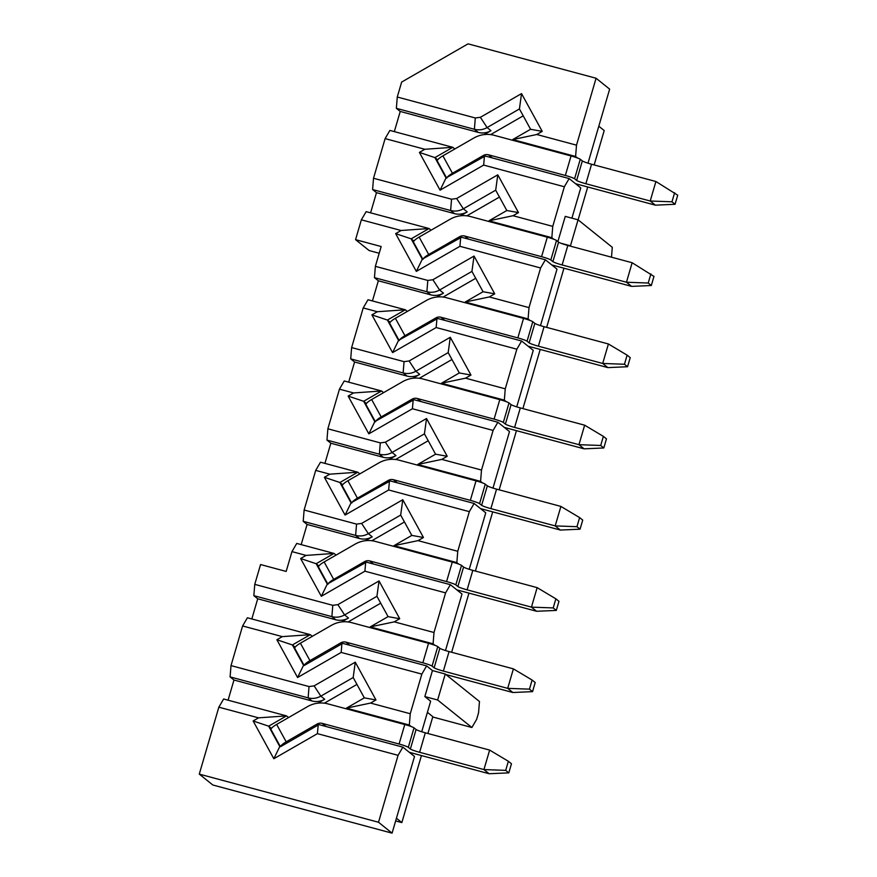 <?xml version="1.0" encoding="UTF-8"?>
<svg xmlns="http://www.w3.org/2000/svg" width="877" height="877" viewBox="0 0 877 877"><rect width="100%" height="100%" fill="white"/><g stroke="black" fill="none" stroke-linecap="round" stroke-linejoin="round"><path stroke-width="1.32" d="M392.074 833.15L378.513 822.253L199.276 774.106L212.837 785.003L392.074 833.15L414.503 756.478L402.872 747.138L398.081 755.327L378.513 822.253M395.648 820.927L401.841 822.593L396.437 818.241M366.422 403.508L363.659 401.282L374.797 421.618L368.833 433.841L412.409 408.759L493.093 430.432L497.884 422.243L509.504 431.572L492.984 488.083M504.297 427.395L584.115 448.838L578.952 444.683L514.613 427.406A8.156 0.778 16.3 0 1 505.382 424.095L503.321 422.44A8.156 0.778 -163.7 0 0 494.091 419.129L417.178 398.465A6.797 6.599 -51.2 0 0 412.091 399.156L413.264 400.087L414.251 399.769L497.884 422.243M353.563 392.951L348.136 396.075L363.659 401.282L381.539 390.989L353.563 392.951L339.454 389.158L344.244 380.969L381.539 390.989L383.589 392.633M506.226 401.655L504.341 400.142L505.251 388.84L465.544 378.173L470.971 375.049L459.329 372.955L448.18 352.62L415.841 371.245C411.784 373.503 407.542 374.073 403.135 372.955L350.712 358.879L354.582 361.993L407.005 376.069L403.135 372.955L404.045 361.653L351.622 347.577L350.712 358.879M412.914 378.272L419.71 374.358A17.003 16.488 128.8 0 1 407.005 376.069M354.582 361.993L348.684 382.164M504.341 400.142L441.449 383.249L442.775 384.323M465.544 378.173L441.449 383.249L459.329 372.955M419.71 374.358L415.841 371.245L409.131 360.973L404.045 361.653M413.166 400.109L412.409 408.759M348.136 396.075L368.833 433.841M413.21 400.109L375.213 421.377M447.215 456.27L435.573 454.187L424.435 433.852L392.085 452.466C388.029 454.724 383.797 455.295 379.379 454.187L326.957 440.101L330.826 443.214L383.26 457.301L379.379 454.187L380.289 442.885L385.376 442.194L426.529 418.504L447.215 456.27L441.789 459.395L481.506 470.061L480.585 481.374L482.471 482.876M385.376 442.194L392.085 452.466L395.965 455.58L389.158 459.493M359.833 473.865L357.783 472.21L339.903 482.503L342.677 484.729M329.818 474.172L315.709 470.39L320.5 462.201L357.783 472.21L329.818 474.172L324.391 477.296L339.903 482.503L351.041 502.839L345.078 515.073L388.654 489.98L469.338 511.653L474.128 503.464L485.748 512.804L469.228 569.305M493.093 430.432L481.506 470.061M339.454 389.158L327.866 428.798L380.289 442.885M480.552 508.616L560.37 530.059L555.196 525.904L490.868 508.627A8.156 0.778 16.3 0 1 481.637 505.316L479.566 503.661A8.156 0.778 -163.7 0 0 470.335 500.35L393.422 479.697A6.797 6.599 -51.2 0 0 388.347 480.377L389.509 481.32L390.495 481.002L474.128 503.464M395.965 455.58A17.003 16.488 128.8 0 1 383.26 457.301M330.826 443.214L324.928 463.385M480.585 481.374L417.693 464.47L419.02 465.544M441.789 459.395L417.693 464.47L435.573 454.187M327.866 428.798L326.957 440.101M424.435 433.852L426.529 418.504M389.41 481.341L388.654 489.98M324.391 477.296L345.078 515.073M389.454 481.341L351.458 502.598M423.459 537.502L411.817 535.409L400.679 515.073L368.34 533.687C364.273 535.946 360.041 536.527 355.623 535.409L303.201 521.322L307.082 524.435L359.504 538.522L355.623 535.409L356.544 524.106L361.62 523.416L402.773 499.726L423.459 537.502L418.033 540.627L457.75 551.293L456.84 562.596L458.715 564.108M361.62 523.416L368.34 533.687L372.21 536.801L365.413 540.714M336.088 555.086L334.027 553.431L316.158 563.725L318.921 565.95M306.062 555.404L291.953 551.611L296.744 543.422L334.027 553.431L306.062 555.404L300.636 558.528L316.158 563.725L327.296 584.06L321.322 596.294L364.909 571.201L445.593 592.874L450.372 584.685L462.004 594.025L445.483 650.537M469.338 511.653L457.75 551.293M315.709 470.39L304.122 510.019L356.544 524.106M456.796 589.848L536.614 611.28L531.451 607.136L467.112 589.848A8.156 0.778 16.3 0 1 457.882 586.549L455.821 584.882A8.156 0.778 -163.7 0 0 446.579 581.572L369.677 560.918A6.797 6.599 -51.2 0 0 364.591 561.609L365.753 562.541L366.75 562.223L450.372 584.685M372.21 536.801A17.003 16.488 128.8 0 1 359.504 538.522M307.082 524.435L301.184 544.617M456.84 562.596L393.937 545.702L395.275 546.766M418.033 540.627L393.937 545.702L411.817 535.409M304.122 510.019L303.201 521.322M400.679 515.073L402.773 499.726M365.665 562.563L364.909 571.201M300.636 558.528L321.322 596.294M365.709 562.563L327.702 583.83M399.715 618.723L388.072 616.63L376.935 596.294L344.584 614.92C340.528 617.178 336.286 617.748 331.879 616.63L253.848 595.669L257.717 598.783L335.748 619.743L331.879 616.63L332.789 605.327L337.875 604.648L379.028 580.958L399.715 618.723L394.288 621.848L433.994 632.514L433.085 643.817L434.97 645.329M337.875 604.648L344.584 614.92L348.465 618.033L341.657 621.946M312.333 636.307L310.283 634.663L292.403 644.957L295.165 647.171M282.306 636.625L242.6 625.959L247.391 617.77L310.283 634.663L282.306 636.625L276.88 639.75L292.403 644.957L303.541 665.292L297.577 677.515L341.153 652.433L421.837 674.106L426.628 665.906L342.995 643.444L342.008 643.773L340.835 642.83L309.943 660.622A8.156 1.842 151.3 0 0 304.286 665.468L303.957 665.051M445.593 592.874L433.994 632.514M291.953 551.611L286.165 571.431L260.557 564.547L254.758 584.367L332.789 605.327M348.465 618.033A17.003 16.488 128.8 0 1 335.748 619.743M257.717 598.783L251.82 618.954M433.085 643.817L370.193 626.923L371.519 627.998M394.288 621.848L370.193 626.923L388.072 616.63M254.758 584.367L253.848 595.669M376.935 596.294L379.028 580.958M341.909 643.784L341.153 652.433M276.88 639.75L297.577 677.515M341.953 643.784L304.286 665.468M375.959 699.945L364.317 697.862L353.179 677.515L320.829 696.141C316.772 698.399 312.541 698.969 308.123 697.862L230.092 676.901L233.973 680.015L312.004 700.975L308.123 697.862L309.033 686.559L314.119 685.869L355.273 662.179L375.959 699.945L370.532 703.069L410.25 713.735L421.837 674.106M314.119 685.869L320.829 696.141L324.709 699.254L317.912 703.168M288.588 717.539L286.527 715.884L268.647 726.178L271.421 728.403M253.135 720.971L268.647 726.178L279.785 746.513L273.821 758.737L253.135 720.971L258.562 717.846L218.844 707.18L199.276 774.106M398.081 755.327L317.408 733.654L273.821 758.737M242.6 625.959L231.013 665.599L309.033 686.559M409.296 752.291L489.114 773.733L483.94 769.578L419.612 752.302A8.156 0.778 16.3 0 1 410.381 748.991L408.309 747.336A8.156 0.778 -163.7 0 0 399.079 744.025L322.177 723.372A6.797 6.599 -51.2 0 0 317.09 724.051L318.252 724.994L319.239 724.676L402.872 747.138M218.844 707.18L223.635 698.991L286.527 715.884L258.562 717.846M233.973 680.015L228.075 700.186M324.709 699.254A17.003 16.488 128.8 0 1 312.004 700.975M411.214 726.551L409.329 725.038L346.437 708.145L347.774 709.219M409.329 725.038L410.25 713.735M370.532 703.069L346.437 708.145L364.317 697.862M231.013 665.599L230.092 676.901M353.179 677.515L355.273 662.179M317.09 724.051L286.187 741.843A8.156 1.842 151.3 0 0 280.53 746.7L318.198 725.005L317.408 733.654M401.841 822.593L421.442 755.557M427.899 733.501L432.821 716.673L427.406 712.332M432.723 716.991L471.87 727.504L437.645 700.01L424.841 696.568L430.651 701.238L421.727 731.758M424.841 696.568L432.438 670.576L426.628 665.906M471.87 727.504L476.66 719.315L478.557 712.815L479.467 701.512L445.242 674.018L437.645 700.01M445.242 674.018L432.438 670.576M412.091 399.156L381.188 416.948A8.156 1.842 151.3 0 0 375.531 421.793M381.188 416.948L371.64 399.517A8.156 1.842 151.3 0 0 366.038 404.681L375.257 421.508M371.64 399.517L402.543 381.725A27.209 26.387 -51.2 0 1 422.878 378.974L499.791 399.638A8.156 0.778 16.3 0 1 509.022 402.938L511.083 404.604A8.156 0.778 -163.7 0 0 520.313 407.915L584.652 425.192L603.365 436.373L606.467 438.862L603.814 447.961L600.712 445.472L578.952 444.683L584.652 425.192M419.349 378.283L451.962 359.515M584.115 448.838L603.814 447.961M600.712 445.472L603.365 436.373M388.347 480.377L357.443 498.169A8.156 1.842 151.3 0 0 351.787 503.025M470.335 500.35L476.036 480.859L399.123 460.195A27.209 26.387 -51.2 0 0 378.798 462.946L347.895 480.739A8.156 1.842 151.3 0 0 342.282 485.902L351.502 502.729M395.604 459.504L428.206 440.736M476.036 480.859A8.156 0.778 16.3 0 1 485.266 484.17L487.338 485.825A8.156 0.778 -163.7 0 0 496.568 489.136L560.896 506.413L579.62 517.605L582.723 520.094L580.059 529.193L576.956 526.693L555.196 525.904L560.896 506.413M560.37 530.059L580.059 529.193M576.956 526.693L579.62 517.605M364.591 561.609L333.688 579.39A8.156 1.842 151.3 0 0 328.031 584.246M446.579 581.572L452.28 562.08L375.378 541.427A27.209 26.387 -51.2 0 0 355.042 544.178L324.139 561.96A8.156 1.842 151.3 0 0 318.537 567.123L327.757 583.961M371.848 540.736L404.461 521.968M452.28 562.08A8.156 0.778 16.3 0 1 461.521 565.391L463.582 567.046A8.156 0.778 -163.7 0 0 472.813 570.357L537.152 587.634L555.865 598.827L558.967 601.315L556.303 610.414L553.201 607.925L531.451 607.136L537.152 587.634M536.614 611.28L556.303 610.414M553.201 607.925L555.865 598.827M445.845 674.512L512.859 692.512L507.695 688.357L443.367 671.08A8.156 0.778 16.3 0 1 434.126 667.77L432.065 666.103A8.156 0.778 -163.7 0 0 422.835 662.804L345.922 642.139A6.797 6.599 -51.2 0 0 340.835 642.83M422.835 662.804L428.535 643.301L351.622 622.648A27.209 26.387 -51.2 0 0 331.287 625.4L300.394 643.181A8.156 1.842 151.3 0 0 294.782 648.355L304.001 665.183M348.103 621.957L380.706 603.19M428.535 643.301A8.156 0.778 16.3 0 1 437.766 646.612L439.826 648.278A8.156 0.778 -163.7 0 0 449.068 651.578L513.396 668.866L532.109 680.048L535.211 682.536L532.558 691.635L529.456 689.147L507.695 688.357L513.396 668.866M512.859 692.512L532.558 691.635M529.456 689.147L532.109 680.048M399.079 744.025L404.779 724.534L327.877 703.869A27.209 26.387 -51.2 0 0 307.542 706.621L276.639 724.413A8.156 1.842 151.3 0 0 271.026 729.576L280.245 746.404M356.95 684.411L324.347 703.179M404.779 724.534A8.156 0.778 16.3 0 1 414.01 727.844L416.082 729.5A8.156 0.778 -163.7 0 0 425.312 732.81L489.64 750.087L508.364 761.28L511.466 763.768L508.803 772.867L505.7 770.368L483.94 769.578L489.64 750.087M489.114 773.733L508.803 772.867M505.7 770.368L508.364 761.28M351.622 347.577L363.21 307.937L368 299.748L405.284 309.767L377.318 311.73L363.21 307.937M372.44 300.943L378.338 280.772L374.457 277.658L375.367 266.345L381.166 246.536L355.558 239.651L369.129 250.548L379.204 253.256M451.644 652.28L468.954 593.104M475.4 571.048L492.699 511.883M499.156 489.826L516.454 430.662M522.9 408.605L540.199 349.43M546.656 327.384L563.955 268.209M505.251 388.84L516.849 349.199L436.165 327.538L392.578 352.62L371.892 314.854L377.318 311.73M409.131 360.973L450.274 337.283L470.971 375.049M436.165 327.538L436.921 318.91L398.958 340.155M398.596 340.298L392.578 352.62M355.558 239.651L361.357 219.831L366.147 211.642L429.039 228.535L431.089 230.191M370.587 212.837L376.485 192.666L372.604 189.553L373.514 178.25L385.113 138.61L389.892 130.421L452.795 147.314L454.845 148.958M394.332 131.616L400.23 111.445L396.36 108.331L397.27 97.018L401.644 82.076L468.055 43.85L596.075 78.239L609.647 89.136L587.985 163.188M448.18 352.62L450.274 337.283M516.728 406.862L533.26 350.351L521.629 341.01L516.849 349.199M521.629 341.01L437.996 318.548L437.02 318.877M398.553 340.397L387.404 320.05L371.892 314.854M390.177 322.276L387.404 320.05L405.284 309.767L407.345 311.412M436.669 297.04L443.466 293.126A17.003 16.488 128.8 0 1 430.76 294.847L378.338 280.772M430.76 294.847L426.88 291.734L427.801 280.432L432.876 279.741L474.029 256.062L494.716 293.828L483.074 291.734L471.936 271.399L439.596 290.013C435.529 292.271 431.298 292.852 426.88 291.734L374.457 277.658M427.801 280.432L375.367 266.345M494.716 293.828L489.289 296.952L529.006 307.619L540.594 267.978L459.91 246.305L416.334 271.399L395.648 233.622L401.074 230.498L361.357 219.831M401.074 230.498L429.039 228.535L411.16 238.829L413.933 241.054M460.414 215.819L467.222 211.905A17.003 16.488 128.8 0 1 454.505 213.626L376.485 192.666M454.505 213.626L450.635 210.513L451.545 199.211L456.632 198.52L497.785 174.83L518.471 212.596L506.829 210.513L495.691 190.177L463.341 208.792C459.285 211.05 455.042 211.62 450.635 210.513L372.604 189.553M451.545 199.211L373.514 178.25M518.471 212.596L513.045 215.72L552.751 226.387L564.349 186.757L483.665 165.084L440.079 190.166L419.392 152.401L424.819 149.276L385.113 138.61M424.819 149.276L452.795 147.314L434.915 157.608L437.678 159.833M484.17 134.598L490.967 130.684A17.003 16.488 128.8 0 1 478.261 132.394L400.23 111.445M478.261 132.394L474.391 129.281L475.301 117.978L480.388 117.299L521.53 93.609L542.227 131.375L530.585 129.281L519.436 108.945L487.097 127.571C483.03 129.829 478.798 130.399 474.391 129.281L396.36 108.331M475.301 117.978L397.27 97.018M542.227 131.375L536.79 134.499L576.507 145.165L596.075 78.239M576.507 145.165L575.597 156.468L577.483 157.981M575.597 156.468L512.705 139.575L514.032 140.649M578.096 219.842L587.711 186.987M594.157 164.931L604.209 130.552L598.805 126.211M557.882 241.581L565.259 216.378L578.064 219.809L612.289 247.314L611.488 257.191M578.064 219.809L570.456 245.801L571.146 246.349M395.648 233.622L411.16 238.829L422.297 259.164L416.334 271.399M419.392 152.401L434.915 157.608L446.053 177.943L440.079 190.166M528.053 346.174L607.871 367.606L602.707 363.462L538.368 346.174A8.156 0.778 16.3 0 1 529.138 342.874L527.066 341.208A8.156 0.778 -163.7 0 0 517.836 337.897L440.934 317.244A6.797 6.599 -51.2 0 0 435.847 317.934L404.944 335.716A8.156 1.842 151.3 0 0 399.287 340.572M404.944 335.716L395.395 318.285A8.156 1.842 151.3 0 0 389.794 323.449L399.002 340.287M443.466 293.126L439.596 290.013L432.876 279.741M471.936 271.399L474.029 256.062M483.074 291.734L465.194 302.028L489.289 296.952M466.531 303.091L465.194 302.028L528.097 318.921L529.006 307.619M528.097 318.921L529.971 320.434M540.484 325.63L557.005 269.129L545.384 259.789L540.594 267.978M545.384 259.789L461.751 237.327L460.776 237.645L459.603 236.702L428.7 254.494L419.151 237.064L450.054 219.272A27.209 26.387 -51.2 0 1 470.379 216.52L547.292 237.185A8.156 0.778 16.3 0 1 556.522 240.495L558.594 242.151A8.156 0.778 -163.7 0 0 567.825 245.461L632.153 262.738L653.968 276.419L651.315 285.518L648.213 283.03L626.452 282.23L562.124 264.953A8.156 0.778 16.3 0 1 552.894 261.642L550.822 259.987A8.156 0.778 -163.7 0 0 541.591 256.676L547.292 237.185M460.666 237.667L459.91 246.305M460.71 237.667L422.714 258.934M467.222 211.905L463.341 208.792L456.632 198.52M495.691 190.177L497.785 174.83M506.829 210.513L488.949 220.807L513.045 215.72M490.276 221.87L488.949 220.807L551.841 237.7L552.751 226.387M551.841 237.7L553.727 239.213M571.914 218.165L580.76 187.897L569.14 178.568L564.349 186.757M569.14 178.568L485.507 156.106L484.521 156.424L483.348 155.481L452.444 173.273L442.896 155.843L473.799 138.051A27.209 26.387 128.8 0 1 494.135 135.299L571.048 155.963A8.156 0.778 16.3 0 1 580.278 159.263L582.339 160.93A8.156 0.778 -163.7 0 0 591.569 164.24L655.908 181.517L677.724 195.198L675.06 204.286L671.968 201.798L650.208 201.008L585.869 183.731A8.156 0.778 16.3 0 1 576.638 180.421L574.578 178.765A8.156 0.778 -163.7 0 0 565.347 175.455L571.048 155.963M484.422 156.435L483.665 165.084M484.466 156.435L446.47 177.702M490.967 130.684L487.097 127.571L480.388 117.299M519.436 108.945L521.53 93.609M530.585 129.281L512.705 139.575L536.79 134.499M523.218 115.841L490.605 134.609M560.765 243.203L570.456 245.801M395.395 318.285L426.299 300.504A27.209 26.387 -51.2 0 1 446.634 297.752L523.536 318.406A8.156 0.778 16.3 0 1 532.767 321.716L534.838 323.372A8.156 0.778 -163.7 0 0 544.069 326.683L608.408 343.97L627.121 355.152L630.223 357.641L627.559 366.739L624.457 364.251L602.707 363.462L608.408 343.97M443.104 297.062L475.718 278.294M466.86 215.83L499.462 197.062M413.659 242.359A8.156 1.842 -28.7 0 1 413.538 242.227A8.156 1.842 -28.7 0 1 419.151 237.064M423.043 259.351A8.156 1.842 -28.7 0 1 428.7 254.494M437.404 161.138A8.156 1.842 -28.7 0 1 437.294 161.006A8.156 1.842 -28.7 0 1 442.896 155.843M446.788 178.119A8.156 1.842 -28.7 0 1 452.444 173.273M468.592 239.158L464.678 236.023A6.797 6.599 -51.2 0 0 459.603 236.702M492.348 157.937L488.434 154.79A6.797 6.599 -51.2 0 0 483.348 155.481M464.678 236.023L541.591 256.676M488.434 154.79L565.347 175.455M607.871 367.606L627.559 366.739M551.808 264.942L631.626 286.384L626.452 282.23L632.153 262.738M575.553 183.721L655.371 205.163L650.208 201.008L655.908 181.517M624.457 364.251L627.121 355.152M631.626 286.384L651.315 285.518M655.371 205.163L675.06 204.286M671.968 201.798L674.621 192.699M648.213 283.03L650.877 273.931M421.092 401.611L417.178 398.465M494.091 419.129L499.791 399.638M520.313 407.915L514.613 427.406M511.083 404.604L505.382 424.095M509.022 402.938L503.321 422.44M397.336 482.832L393.422 479.697M357.443 498.169L347.895 480.739M496.568 489.136L490.868 508.627M487.338 485.825L481.637 505.316M485.266 484.17L479.566 503.661M373.591 564.064L369.677 560.918M333.688 579.39L324.139 561.96M472.813 570.357L467.112 589.848M463.582 567.046L457.882 586.549M461.521 565.391L455.821 584.882M349.835 645.286L345.922 642.139M309.943 660.622L300.394 643.181M449.068 651.578L443.367 671.08M439.826 648.278L434.126 667.77M437.766 646.612L432.065 666.103M326.08 726.507L322.177 723.372M286.187 741.843L276.639 724.413M408.309 747.336L414.01 727.844M410.381 748.991L416.082 729.5M419.612 752.302L425.312 732.81M435.847 317.934L437.009 318.866M444.847 320.39L440.934 317.244M517.836 337.897L523.536 318.406M544.069 326.683L538.368 346.174M534.838 323.372L529.138 342.874M532.767 321.716L527.066 341.208M574.578 178.765L580.278 159.263M576.638 180.421L582.339 160.93M585.869 183.731L591.569 164.24M550.822 259.987L556.522 240.495M552.894 261.642L558.594 242.151M562.124 264.953L567.825 245.461M422.758 259.055L413.538 242.227M446.514 177.834L437.294 161.006"/></g></svg>

